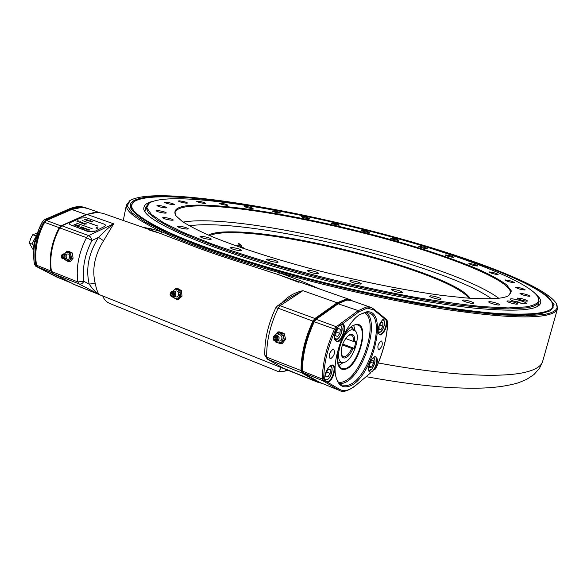 <?xml version="1.0" encoding="UTF-8"?>
<svg xmlns="http://www.w3.org/2000/svg" width="587" height="587" viewBox="0 0 587 587"><rect width="100%" height="100%" fill="white"/><g stroke="black" fill="none" stroke-linecap="round" stroke-linejoin="round"><path stroke-width="0.88" d="M298.423 282.208L278.443 274.635L240.479 262.33C219.677 255.8 201.4 249.409 185.653 243.165L159.37 233.076L102.908 213.367L97.413 212.318L87.184 214.475L61.877 225.804L59.823 227.844C56 234.939 53.351 242.394 51.891 250.209C50.533 257.7 50.387 264.774 51.458 271.436L52.735 273.417L75.275 284.988M150.133 230.39L159.363 233.076L149.795 230.265M350.784 300.383L346.183 299.759L337.584 303.34L315.3 319.057L314.911 318.492L337.209 302.789L345.904 299.179L350.3 299.715L352.758 301.065M87.184 214.475L113.636 223.823L103.583 240.736L98.535 237.383L91.924 240.523C91.557 238.139 90.435 236.488 88.564 235.578L113.636 223.823C109.101 227.184 104.068 231.704 98.535 237.383C88.659 253.239 85.555 268.831 89.231 284.167C92.585 289.23 95.982 292.7 99.416 294.579L79.032 283.925L77.8 281.929C75.914 267.378 78.812 252.623 86.509 237.669L88.564 235.578L61.877 225.804M103.583 240.736C94.676 255.074 91.858 269.184 95.123 283.051C96.525 289.707 97.956 293.551 99.416 294.579L73.507 284.189M282.237 367.983L102.776 295.973C104.06 299.627 106.533 302.188 110.202 303.655L278.025 371.446M322.021 383.436L317.934 382.203L301.872 372.928L301.036 370.874C300.94 355.047 304.91 338.435 312.959 321.03L314.911 318.492L280.102 305.739L278.128 308.204L313.546 321.346C305.563 338.611 301.615 355.091 301.703 370.793L302.459 372.642L320.076 382.651M267.144 359.009L281.092 366.904M281.459 303.274C287.483 296.64 294.645 292.443 302.929 290.682L291.299 296.795L277.46 305.9L280.102 305.739L302.929 290.682L337.209 302.789L337.584 303.34M78.621 221.365L77.08 221.27M556.168 303.347L557.525 308.586C556.836 311.719 552.594 314.008 544.809 315.468C526.891 318.646 493.014 316.503 443.178 309.033C394.178 301.358 333.563 287.975 279.544 272.772C229.033 258.368 189.953 244.779 162.313 232.004C137.307 220.162 125.332 211.181 126.388 205.083L129.815 200.673M142.692 227.257L151.916 228.967L162.313 232.004L160.39 233.435M179.776 296.347L180.363 296.494M544.288 314.478C555.713 312.262 559.543 308.336 555.786 302.709C543.298 285.355 473.746 258.948 397.707 237.933C321.096 216.867 235.556 200.094 178.507 196.352C153.801 194.774 137.659 196.161 130.087 200.505L127.298 205.766L132.192 213.044L145.459 222.26L167.405 233.193L197.782 245.469C221.952 254.149 249.174 262.888 279.441 271.678C327.429 284.893 374.667 295.775 421.173 304.315L462.901 310.875L498.099 314.735L525.438 315.872L544.288 314.478M541.368 313.539C531.844 314.771 518.901 314.999 502.531 314.214C484.268 312.805 463.165 310.296 439.237 306.685C400.943 300.368 360.293 291.856 317.288 281.166C275.398 270.343 236.524 258.581 204.694 247.23C184.89 239.797 168.41 232.848 155.247 226.384C144.116 220.301 136.441 214.967 132.214 210.366C123.417 198.663 145.114 194.818 180.48 196.983C242.959 201.077 339.756 220.947 421.231 244.962C456.4 255.506 486.77 266.175 512.341 276.969C527.779 283.983 539.673 290.55 548.016 296.67L554.106 304.712L550.445 310.78L541.368 313.539M134.188 201.568L130.842 205.868L132.09 210.205L130.842 205.868L134.188 201.568M95.123 283.051L89.231 284.167L83.853 281.32C82.576 283.55 80.969 284.424 79.032 283.925L52.735 273.417M51.245 254.413L51.898 250.091C53.351 242.343 55.978 234.947 59.771 227.91L86.509 237.669L91.924 240.523C84.858 254.303 82.165 267.907 83.853 281.32L77.8 281.929L51.458 271.436M59.771 227.91L60.138 227.323M551.824 302.122L553.167 307.265L549.909 311.059L553.167 307.265L551.89 302.239M278.443 274.635L279.544 272.772L299.473 280.337L320.223 289.215M299.473 280.337L298.812 281.745M151.916 228.967L151.145 230.207M281.114 367.484C279.786 370.25 278.803 371.586 278.172 371.483L278.062 371.461M277.46 305.9L275.787 307.793L278.128 308.204C270.123 325.227 266.322 341.561 266.725 357.204L267.635 359.251L301.872 372.928L302.459 372.642M264.832 355.12L267.276 359.083L282.765 367.851M275.787 307.793C268.076 324.105 264.429 339.91 264.84 355.208L266.725 357.204L301.703 370.793M318.499 381.924L317.934 382.203L283.242 368.122M284.233 339.154L284.005 339.814M97.743 228.248L96.165 228.138M69.552 252.674L70.734 253.048M315.3 319.057L313.546 321.346M350.358 327.319L352.567 328.397L354.974 330.598M343.953 362.392C352.479 361.409 361.497 335.845 355.12 330.73L351.995 329.755C341.751 330.386 332.836 363.602 343.16 362.48L343.953 362.392M341.341 354.768L343.021 356.683L344.481 356.801C347.174 356.03 349.581 353.227 351.686 348.399L352.934 348.605C350.652 353.976 348.018 357.094 345.039 357.975C343.292 358.253 342.089 357.3 341.429 355.113C340.665 347.086 343.197 340.372 349.023 334.979L350.894 334.216C353.697 334.113 354.952 336.586 354.658 341.634L353.411 341.421C353.616 337.892 352.89 335.727 351.217 334.942L348.619 335.25M353.411 341.421L345.567 338.516M342.705 344.055L354.232 348.377L352.934 348.605M354.658 341.634L355.957 341.421L354.232 348.377M351.686 348.399L342.397 344.914M339.763 362.561L337.452 361.922M183.159 222.084C189.506 220.969 197.797 220.573 208.047 220.888C287.263 222.921 457.332 267.151 498.745 298.255M189.293 225.834C195.155 224.909 202.581 224.564 211.577 224.792C287.102 226.318 449.825 268.457 491.539 298.79M208.539 235.138C212.758 232.753 220.844 231.667 232.79 231.865C298.497 232.151 455.38 274.848 470.07 298.284M468.808 298.196C451.895 274.599 297.925 232.914 233.164 232.687C221.908 232.511 214.079 233.494 209.698 235.636M537.839 296.78L539.108 301.505C538.47 304.499 534.221 306.627 526.37 307.882L509.758 308.938C495.311 308.681 477.583 307.287 456.569 304.763C412.199 298.783 354.886 287.05 300.551 272.617C273.887 265.251 249.262 257.796 226.677 250.245C205.773 242.813 188.2 235.82 173.957 229.253L157.712 220.374L148.452 212.942L145.884 207.101L148.937 203.205M525.857 306.906C537.127 305.027 541.001 301.454 537.494 296.193C526.407 280.696 463.011 256.6 392.747 237.251C322.028 217.858 243.033 202.456 191.663 199.242C169.966 197.929 155.841 199.184 149.274 202.992L146.801 207.754L151.358 214.35L163.516 222.678L183.489 232.54L210.997 243.59C232.819 251.405 257.355 259.271 284.6 267.188C327.759 279.096 370.397 288.973 412.507 296.824C438.885 301.344 462.299 304.616 482.763 306.641L508.1 307.926L525.857 306.906M498.935 298.233C490.615 298.959 479.66 298.878 466.093 297.991L442.495 295.481C407.576 290.844 363.037 282.009 319.387 270.908C275.993 259.63 236.972 247.002 210.572 236.003C198.421 230.662 188.977 225.812 182.234 221.446L175.88 215.745C171.257 207.372 182.917 203.931 210.858 205.428C258.999 208.114 338.479 224.175 404.92 243.664C433.544 252.212 458.058 260.767 478.449 269.338C490.71 274.885 500.095 280.036 506.61 284.798L511.38 290.998L508.709 295.65C506.647 296.817 503.389 297.682 498.935 298.233M508.166 295.936L510.492 293.096C511.886 281.54 458.249 259.461 394.596 241.404C330.576 223.265 256.695 208.708 211.232 206.235C188.801 205.054 176.731 207.167 175.036 212.56L175.873 215.737M510.712 298.864L510.147 299.135C509.391 300.295 523.333 304.374 526.091 303.795L526.62 303.53C527.302 302.349 513.566 298.328 510.712 298.864M419.265 246.393L418.825 246.511C420.468 247.516 423.124 248.25 426.8 248.719L427.226 248.602C425.597 247.597 422.941 246.863 419.265 246.393M445.577 254.934L445.181 255.052C446.905 256.108 449.627 256.871 453.355 257.333L453.736 257.216C452.027 256.159 449.304 255.396 445.577 254.934M469.248 263.534L468.881 263.651C470.693 264.774 473.496 265.566 477.29 266.021L477.649 265.904C475.844 264.788 473.049 263.996 469.248 263.534M489.455 271.957L489.11 272.082C491.018 273.271 493.909 274.092 497.798 274.547L498.128 274.423C496.235 273.241 493.344 272.419 489.455 271.957M505.312 279.948L504.989 280.08C506.985 281.342 509.978 282.2 513.977 282.648L514.293 282.523C512.304 281.261 509.311 280.403 505.312 279.948M515.9 287.19L515.577 287.329C517.668 288.679 520.772 289.574 524.895 290.015L525.204 289.883C523.127 288.54 520.023 287.645 515.9 287.19M520.295 293.353L519.965 293.5C522.137 294.931 525.35 295.863 529.621 296.303L529.929 296.156C527.772 294.733 524.558 293.801 520.295 293.353M517.653 298.057L517.316 298.225C516.853 298.937 525.578 301.491 527.295 301.138L527.625 300.977C525.402 299.473 522.078 298.504 517.653 298.057M507.359 300.948L506.985 301.131C506.508 301.894 515.452 304.521 517.279 304.147L517.631 303.971C518.086 303.193 509.215 300.588 507.359 300.948M489.118 301.689L488.7 301.887C488.201 302.701 497.299 305.379 499.251 304.991L499.647 304.792C500.117 303.971 491.106 301.322 489.118 301.689M463.136 300.038L462.659 300.258C462.152 301.116 471.302 303.802 473.416 303.42L473.878 303.193C474.355 302.327 465.293 299.671 463.136 300.038M430.264 295.885L429.699 296.134C429.192 297.022 438.298 299.686 440.588 299.319L441.131 299.069C441.607 298.174 432.597 295.54 430.264 295.885M392.006 289.325L391.331 289.604C393.495 291.277 397.142 292.333 402.271 292.774L402.917 292.502C400.767 290.829 397.135 289.773 392.006 289.325M350.454 280.652L349.661 280.946C351.738 282.582 355.37 283.631 360.572 284.071L361.328 283.785C359.273 282.149 355.649 281.107 350.454 280.652M308.131 270.35L307.214 270.658C309.18 272.236 312.783 273.256 318 273.718L318.888 273.41C316.936 271.84 313.348 270.82 308.131 270.35M267.643 259.065L266.608 259.381C268.472 260.877 272.008 261.868 277.211 262.345L278.216 262.037C276.367 260.54 272.838 259.549 267.643 259.065M231.395 247.509L230.251 247.817C232.019 249.226 235.475 250.179 240.611 250.671L241.719 250.363C239.973 248.961 236.532 248.007 231.395 247.509M201.297 236.363L200.079 236.649C201.752 237.97 205.112 238.887 210.153 239.393L211.342 239.1C209.684 237.786 206.338 236.869 201.297 236.363M178.624 226.208L177.362 226.472C178.947 227.712 182.205 228.585 187.121 229.106L188.354 228.835C186.776 227.609 183.533 226.729 178.624 226.208M163.956 217.498L162.68 217.74C164.199 218.892 167.346 219.736 172.116 220.264L173.363 220.022C171.859 218.87 168.726 218.026 163.956 217.498M157.287 210.52L156.032 210.74C157.492 211.826 160.53 212.633 165.145 213.162L166.37 212.942C164.932 211.863 161.902 211.056 157.287 210.52M158.16 205.421L156.949 205.611C158.365 206.639 161.293 207.416 165.754 207.945L166.935 207.754C165.541 206.734 162.614 205.956 158.16 205.421M165.805 202.214L164.661 202.383C166.033 203.366 168.873 204.115 173.18 204.643L174.302 204.467C172.938 203.498 170.105 202.75 165.805 202.214M179.299 200.842L178.228 200.996C179.585 201.935 182.344 202.662 186.505 203.19L187.547 203.029C186.204 202.097 183.452 201.37 179.299 200.842M197.672 201.187L196.689 201.326C198.032 202.236 200.717 202.948 204.746 203.462L205.714 203.322C204.379 202.412 201.701 201.701 197.672 201.187M219.978 203.087L219.083 203.212C220.426 204.107 223.053 204.804 226.971 205.311L227.851 205.186C226.516 204.298 223.896 203.594 219.978 203.087M245.322 206.382L244.508 206.507C245.858 207.387 248.448 208.077 252.271 208.576L253.07 208.458C251.72 207.578 249.145 206.888 245.322 206.382M272.889 210.909L272.148 211.027C273.527 211.907 276.088 212.597 279.83 213.088L280.549 212.971C279.185 212.09 276.631 211.408 272.889 210.909M301.923 216.5L301.256 216.618C302.665 217.506 305.211 218.188 308.901 218.68L309.554 218.562C308.153 217.682 305.607 216.992 301.923 216.5M331.736 223.001L331.134 223.111C332.587 224.021 335.14 224.711 338.794 225.195L339.374 225.078C337.936 224.183 335.382 223.486 331.736 223.001M361.658 230.258L361.122 230.368C362.627 231.3 365.202 232.004 368.841 232.474L369.362 232.364C367.866 231.439 365.297 230.735 361.658 230.258M391.059 238.109L390.575 238.219C392.145 239.188 394.75 239.9 398.397 240.377L398.874 240.259C397.311 239.298 394.706 238.579 391.059 238.109M254.171 233.964L238.645 232.048M373.493 308.894L373.919 310.009L367.242 308.102L359.009 311.741L341.928 324.303C347.709 323.503 343.175 341.341 337.488 341.854L334.781 339.624C334.091 335.669 335.155 331.53 337.98 327.208L335.727 329.674C327.839 346.917 323.841 363.324 323.731 378.894L324.288 380.332L323.099 380.904L322.38 379.055L323.731 378.894M341.928 324.303L340.108 325.029L337.98 327.208M334.751 339.499L336.131 341.142L337.195 341.245C342.045 340.864 346.609 325.954 342.243 324.736L339.99 325.103M386.826 319.834L387.244 320.928L386.73 320.509C387.016 327.326 384.925 332.132 380.457 334.92L378.299 333.233C377.683 327.634 379.378 322.916 383.392 319.064L384.434 318.624L373.919 310.009M386.73 320.509L384.434 318.624M378.248 333.071L379.341 334.282L380.178 334.355C384.404 334.054 388.682 319.974 384.845 318.976L383.194 319.196M324.288 380.332L339.814 389.46L338.662 390.01L323.099 380.904L302.811 372.525M324.927 380.706L324.772 380.207C324.31 374.345 326.233 369.487 330.547 365.635L331.802 365.107C337.723 363.566 333.563 381.11 327.729 382.357M324.743 380.09L326.049 381.697L327.289 381.785C332.066 381.102 336.622 366.758 332.455 365.503L330.342 365.76M370.823 372.708L354.812 386.217L370.823 372.708L368.702 371.013C368.196 365.415 369.971 360.734 374.029 356.977L375.005 356.573C378.402 357.945 378.167 362.362 374.293 369.832M368.658 370.859L369.7 372.048L370.676 372.114C374.858 371.542 379.121 357.953 375.438 356.925L373.824 357.109M381.176 341.01C378.043 343.696 377.147 346.572 378.49 349.639L378.989 349.676C382.115 346.968 383.003 344.092 381.66 341.047L381.176 341.01M333.042 349.302C329.468 352.171 328.485 355.282 330.092 358.635L330.745 358.686C334.311 355.788 335.287 352.677 333.665 349.36L333.042 349.302M347.761 386.591C342.14 387.78 338.288 384.815 336.19 377.698C330.833 360.873 345.134 323.041 360.044 314.405L366.295 311.91C390.282 308.021 371.424 382.445 347.761 386.591M336.212 377.757C337.452 381.543 339.352 383.986 341.92 385.087L347.196 385.41C367.968 381.961 387.369 318.169 369.076 312.937L365.283 312.526L359.743 314.603M340.614 342.294C343.828 334.48 347.687 329.021 352.2 325.924L355.869 324.45C370.698 321.617 359.266 367.308 344.774 369.37C341.421 369.979 339.117 368.166 337.87 363.947C336.578 358.628 337.261 352.039 339.91 344.18M337.892 364.035L341.451 368.563L344.496 368.783C357.123 367.132 369.062 328.177 357.865 325L355.37 324.75L352.061 326.012M353.653 325.213L355.142 330.752M343.329 362.473L338.567 365.686M375.071 369.186L376.252 367.499C383.23 351.995 387.031 336.945 387.655 322.358L387.633 321.83M387.655 322.358L387.244 320.928M369.399 364.85L369.744 367.792L371.791 366.992L373.486 363.272L373.156 360.33L371.109 361.108L369.399 364.85M370.617 362.186L373.486 363.272M369.553 366.141L371.791 366.992M337.745 363.448L339.976 362.561M352.67 328.493L351.576 326.35M279.06 339.11L279.067 337.532C278.986 340.937 277.365 342.008 274.21 340.739C276.682 341.766 277.886 340.739 277.82 337.657C276.712 335.316 275.31 334.95 273.623 336.542L273.549 336.652M279.052 337.488L278.722 336.733M277.225 335.397C279.192 333.915 280.747 334.458 281.892 337.011C282.046 340.379 280.74 341.649 277.981 340.82M273.058 339.103L273.872 340.438C275.941 341.296 276.947 340.438 276.895 337.855C275.963 335.896 274.789 335.588 273.381 336.916L273.058 339.103M273.821 338.853L274.775 337.048L276.125 338.105L275.178 339.917L273.821 338.853M282.765 333.555L280.146 332.785L283.433 336.512L282.765 333.555L284.101 333.372L285.664 339.249L282.222 343.549L280.887 343.747L282.494 341.612L278.275 342.969L276.11 341.451M284.027 338.538L283.616 338.706M283.433 336.512L282.494 341.612L284.335 339.44L283.433 336.512M275.259 335.316L275.941 334.164L280.146 332.785L277.768 331.993L274.987 335.412M285.664 339.249L284.335 339.44M281.276 343.212L280.571 342.969M276.682 342.045L275.905 342.162L280.887 343.747M275.648 341.407L275.905 342.162M284.101 333.372L279.111 331.816L277.768 331.993M379.085 326.262L379.063 329.689L380.941 329.637L382.834 326.181L382.863 322.762L380.992 322.791L379.085 326.262M379.738 325.073L382.834 326.181M379.07 328.962L380.941 329.637M330.393 365.738L330.503 365.774C333.761 366.449 331.765 376.729 327.605 379.532L324.765 380.141M326.049 372.811L325.829 376.627L327.862 376.935L330.107 373.457L330.334 369.656L328.309 369.318L326.049 372.811M326.541 372.048L330.107 373.457M325.851 376.142L327.862 376.935M336.784 339.359L334.788 339.594M336.138 331.626L335.669 335.691L337.532 336.549L339.866 333.365L340.343 329.322L338.486 328.434L336.138 331.626M338.369 328.595L340.343 329.322M336.094 331.978L339.866 333.365M340.159 325.015L340.291 325.059C344.474 327.671 340.68 337.18 337.07 339.345L334.861 339.624M175.491 295.635L175.873 293.896L175.271 292.414M174.588 291.746C176.555 290.22 177.956 290.858 178.786 293.676C178.47 296.751 177.171 297.653 174.897 296.398M170.098 294.469L170.986 296.178C172.556 296.824 173.422 296.112 173.576 294.05C173.07 292.157 172.123 291.636 170.736 292.487L170.098 294.469M170.795 294.388L171.749 292.928L172.879 294.138L171.932 295.599L170.795 294.388M173.084 291.291L174.031 289.993L172.688 291.306M181.449 290.602L182.007 296.208L180.583 296.31L180.026 290.69L181.449 290.602L177.347 288.268L175.924 288.349L174.031 289.993L177.846 289.523L180.18 293.507L178.683 297.947L174.867 298.394L173.459 297.044M172.952 297.213L177.039 299.568L180.583 296.31M182.007 296.208L178.463 299.458L177.039 299.568M180.026 290.69L175.924 288.349M240.993 247.222L243.429 247.78M238.197 246.606C239.371 245.52 240.171 245.689 240.582 247.112M241.602 247.024L241.719 246.136L239.804 244.031L238.498 245.028L240.875 245.124L241.506 247.039M243.935 248.602L242.607 248.14M237.331 246.298L238.498 245.028L236.972 245.953L235.754 245.505M238.586 243.583L239.804 244.031M313.928 279.992C382.335 297.536 452.907 310.156 496.8 313.399C540.084 315.879 558.303 311.91 551.45 301.498C538.074 282.083 450.288 251.001 362.964 229.209C265.852 204.643 156.12 188.442 134.482 201.385C125.801 206.976 136.837 217.131 167.603 231.843C199.228 246.335 253.327 264.429 313.928 279.992M535.564 293.786C539.805 297.448 541.463 300.603 540.554 303.259C537.927 310.332 515.929 311.961 474.56 308.16C433.199 303.897 373.508 292.671 315.916 277.922C211.826 251.441 140.697 220.03 143.874 208.025C143.962 205.002 146.882 202.794 152.613 201.392M144.644 210.792L145.253 210.19M538.132 305.027L538.389 305.827M64.438 254.501L63.858 255.11M63.924 258.009L64.533 258.596M66.243 258.229L66.082 254.729M65.971 254.589L66.199 254.274C69.244 253.261 70.213 254.751 69.112 258.735C68.055 259.77 67.043 259.681 66.06 258.463M62.31 258.603L64.636 258.485C65.649 255.448 64.937 254.061 62.486 254.325L62.222 254.567M71.555 258.251L71.005 255.616L69.948 260.019L71.555 258.251L73.104 258.229L70.169 261.736L68.62 261.773L69.948 260.019L66.61 260.892L64.915 259.19M68.708 252.102L71.005 255.616L70.726 252.975L66.969 251.236L65.37 252.997L68.708 252.102M64.797 253.9L65.37 252.997L64.68 253.87M69.061 261.156L68.672 260.973M65.465 260.004L68.62 261.773M64.687 259.249L64.871 260.012M70.726 252.975L72.274 252.953L68.518 251.221L66.969 251.236M72.274 252.953L73.104 258.229M62.127 255.616L62.721 255.301L63.381 257.539L62.787 257.847L62.127 255.616M61.708 254.971C60.923 257.832 61.62 258.896 63.8 258.185C64.585 255.323 63.888 254.252 61.708 254.971M516.428 301.483L520.045 302.525L516.428 301.483M517.125 301.711L519.297 302.349L517.125 301.711M44.326 219.839L42.359 221.717L39.058 228.952L34.978 242.541M45.001 221.343L44.179 222.444L42.491 221.739C38.845 228.497 36.306 235.607 34.882 243.062C33.503 250.517 33.371 257.568 34.479 264.231L34.435 263.989M44.179 222.444C36.798 236.605 34.134 250.671 36.211 264.627L34.479 264.231L35.734 266.197M33.855 249.629L32.85 249.211L29.35 243.04L30.605 238.696L32.769 234.705L37.377 233.098M29.35 243.04L32.52 244.265M32.769 234.705L35.939 235.908M33.87 249.49L32.681 242.658L36.71 235.138M34.119 247.105L34.119 243.209L35.69 238.777M78.284 225.929L79.436 226.12M77.506 226.281L78.805 226.509L77.506 226.281M77.154 226.252L78.541 225.621L79.839 226.12M87.382 220.345L88.233 220.235M87.037 220.455L87.661 220.03M98 228.086L96.077 228.204M96.268 227.683L95.96 228.027L97.78 228.226L98.088 227.881L96.268 227.683M78.878 221.211L76.985 221.343M77.183 220.822L76.86 221.167L78.974 221.005L77.183 220.822M84.601 228.196L86.04 228.482L84.829 229.04L83.97 228.49L85.188 228.174M80.419 227.433L81.63 226.883L82.451 227.404L81.373 226.942L80.536 227.323L82.195 227.521L80.419 227.433M82.826 223.588L84.227 223.082L82.826 223.588M82.921 223.625L84.066 223.023M88.725 220.507L88.248 220.514L88.725 220.507M87.991 220.675L88.49 220.837M87.764 220.683L89.019 220.551M87.94 220.793L88.857 220.367L87.94 220.793M70.594 224.865L88.586 231.777L94.654 231.461L104.222 226.597C105.836 225.687 105.821 224.872 104.17 224.139L86.304 217.784L80.375 218.078L70.697 222.422C69.024 223.317 68.987 224.131 70.594 224.865L88.556 231.395L94.624 231.08M90.853 221.094L90.06 221.541L89.745 220.976L89.019 221.167L90.244 220.609L90.853 221.094M74.153 224.131L75.892 224.594L73.757 225.019L74.791 224.366L74.153 224.131M88.182 229.26L86.678 229.708L85.937 229.201L86.854 228.776L86.069 229.334L88.182 229.26M82.231 228.094L83.207 227.455L84.161 227.998L83.251 228.079L83.31 228.482L82.231 228.094M78.122 226.604L77.058 226.215L78.533 225.547L79.678 225.966L78.122 226.604M76.537 223.148L92.203 228.703L76.537 223.148M82.275 220.551L97.912 226.054L82.275 220.551M83.875 223.97L84.946 223.339L84.785 224.036L85.885 223.676L84.645 224.241L84.799 223.544L83.875 223.97M82.496 223.471L82.085 223.126L83.127 223.104L82.51 222.943L83.325 223.177L82.496 223.471M80.514 222.656L81.299 222.29L80.514 222.656M91.345 221.996L92.805 221.519L91.345 221.996M87.169 220.507L87.558 219.92L87.236 220.389L88.351 220.198L87.169 220.507M85.071 219.758L84.638 219.604L85.863 219.046L86.568 219.384L85.071 219.758M85.973 220.081L87.162 219.795L85.973 220.081M86.538 220.279L87.434 219.876L86.538 220.279M90.714 221.666L91.484 221.306L90.714 221.666M79.355 222.348L79.289 221.967L79.986 222.29L79.825 221.761L80.588 221.761L79.355 222.348M81.109 222.972L82.297 222.686L81.109 222.972M81.666 223.17L82.576 222.759L81.666 223.17M85.753 223.882L86.348 223.83L85.753 223.882M77.213 225.415L76.295 224.909L75.246 225.386L77.205 225.606L75.136 225.518L76.604 224.85L77.535 225.188L77.213 225.415M87.757 230.097L88.725 229.458L89.76 230.031L87.757 230.097M79.01 226.193L78.188 225.892L79.01 226.193M97.824 226.098L82.378 220.587M74.967 225.43L76.611 224.924L77.704 225.349M76.273 225.437L77.117 225.643M75.341 225.423L76.677 225.657M85.614 224.058L86.45 223.97M91.91 221.585L92.717 221.548M91.286 221.974L91.851 221.637M557.437 308.901L542.733 361.115C541.75 365.297 537.252 368.643 529.232 371.175C506.985 378.38 450.302 376.34 378.322 362.971M284.372 371.219L287.138 369.957M302.254 370.346L303.244 372.98L320.634 382.885M339.968 390.634L319.093 382.137M313.92 321.647L334.561 329.043L336.3 326.724L358.246 310.633L337.811 303.662L346.653 300.001L351.32 300.559L346.961 300.038L338.383 303.611L316.114 319.321L314.353 321.61C306.355 338.904 302.4 355.414 302.488 371.131L322.38 379.055C322.483 363.236 326.541 346.565 334.561 329.043L335.727 329.674M359.009 311.741L358.246 310.633L366.67 306.928L370.918 307.405L373.706 309.004M366.237 312.46C381.036 322.865 361.519 380.31 342.155 383.414L339.719 383.678M338.574 382.445L341.597 382.232C360.866 379.195 379.914 321.639 364.578 312.636M315.285 319.871L316.114 319.321L336.3 326.724L337.077 327.869M339.814 389.46C344.121 391.771 349.184 390.553 355.003 385.813M368.497 369.935C369.377 370.859 370.544 370.485 372.004 368.819C375.489 362.869 375.849 359.156 373.09 357.696M378.072 332.154L380.919 331.758C384.551 328.639 385.842 318.814 382.475 319.798M324.596 379.158L325.924 379.994L327.722 379.305C332.117 376.326 333.798 364.909 329.608 366.339M334.583 338.582L337.239 339.073C341.913 336.777 343.909 323.841 339.286 325.675M171.331 296.442L171.411 296.508C173.282 297.279 174.31 296.435 174.508 293.977C173.899 291.71 172.761 291.086 171.111 292.099L170.898 292.341M243.752 248.213L241.837 247.875M37.164 266.645L35.616 264.678C34.508 258.023 34.648 250.957 36.027 243.502C37.451 236.04 39.997 228.93 43.643 222.165L45.713 220.147L46.035 220.565M69.633 208.818L44.561 219.721L45.713 220.147L71.012 209.119L71.321 209.537M44.421 219.721L69.728 208.715C75.363 206.331 80.646 206.008 85.57 207.739C80.705 206.022 75.474 206.345 69.868 208.715L71.012 209.119C76.618 206.749 81.85 206.419 86.707 208.136L86.707 208.136M57.996 277.468L35.778 266.219L56.646 276.998M35.756 266.212L58.473 277.82M51.92 272.669L37.663 266.982L60.432 278.605M69.846 282.288L58.583 277.768M59.757 227.932L59.192 227.675L61.048 225.841L86.348 214.534L94.426 212.435M99.071 212.45L87.558 208.429L82.063 207.365L71.885 209.42L46.468 220.492L61.386 226.083M86.634 214.717L71.607 209.42L46.19 220.492L44.612 222.304C37.054 236.708 34.354 251.009 36.497 265.199L50.893 270.937C48.838 256.651 51.605 242.233 59.192 227.675L44.348 222.253C36.827 236.583 34.134 250.832 36.284 264.994L36.416 264.715M51.385 271.003L50.893 270.937L51.891 272.632M70.572 282.67L58.627 277.798L37.634 266.968L36.284 264.994L37.568 266.924M45.984 220.763L44.348 222.253M71.416 209.625L71.607 209.42C77.264 207.013 82.584 206.69 87.558 208.429M88.556 231.395L88.586 231.777M280.263 275.266L350.028 299.619M74.828 284.805L102.791 296.024M281.863 367.836L318.954 382.709M126.388 205.083L123.27 220.477M542.623 361.519L539.585 368.174L533.994 374.528L526.627 379.415L518.328 382.827C508.694 385.652 497.438 387.369 484.561 387.985C473.753 388.418 461.573 388.227 448.028 387.398C423.777 385.813 396.541 382.247 366.303 376.693M130.087 200.505L129.235 201.04M288.18 370.368L284.416 371.211L278.172 371.483M282.773 367.858L283.25 368.122M351.114 327.495L350.439 327.245M343.16 362.48L339.69 362.568M338.134 362.282L337.466 362.025M539.027 301.806L537.802 306.209M149.274 202.992L148.43 203.52M145.884 207.101L144.996 211.408M337.811 303.662L315.527 319.365L313.847 321.522C305.915 338.655 301.989 355.047 302.085 370.69L303.163 372.943L319.196 382.203L339.638 390.502C342.617 392.571 347.673 391.14 354.812 386.217M374.88 369.59L376.304 367.587C383.326 351.987 387.156 336.828 387.78 322.109M351.32 300.559L370.654 307.309M373.728 309.026L387.031 319.952M368.614 370.668L371.967 368.959C375.298 363.676 375.863 359.765 373.662 357.219M273.381 336.916L273.623 336.542C275.142 334.326 276.961 334.641 279.074 337.503M378.204 332.91L380.846 331.948C384.712 326.827 385.446 322.608 383.054 319.299M175.88 294.476C174.728 297.161 173.238 297.836 171.411 296.508L170.986 296.178M170.736 292.487L171.111 292.099C172.739 290.536 174.31 291.005 175.814 293.515M240.971 247.222L240.531 247.149M134.482 201.385L133.631 201.921M66.155 258.361L62.596 258.838M66.177 258.339L66.492 257.847M66.426 255.184C65.377 253.731 64.064 253.445 62.486 254.325M63.968 255.286L64.974 255.272M64.027 257.832L65.032 257.81M516.311 301.527L515.988 301.901M520.045 302.525L520.133 303.017M42.359 221.717C34.934 235.945 32.27 250.077 34.369 264.128M86.355 208.011L85.57 207.739"/></g></svg>
